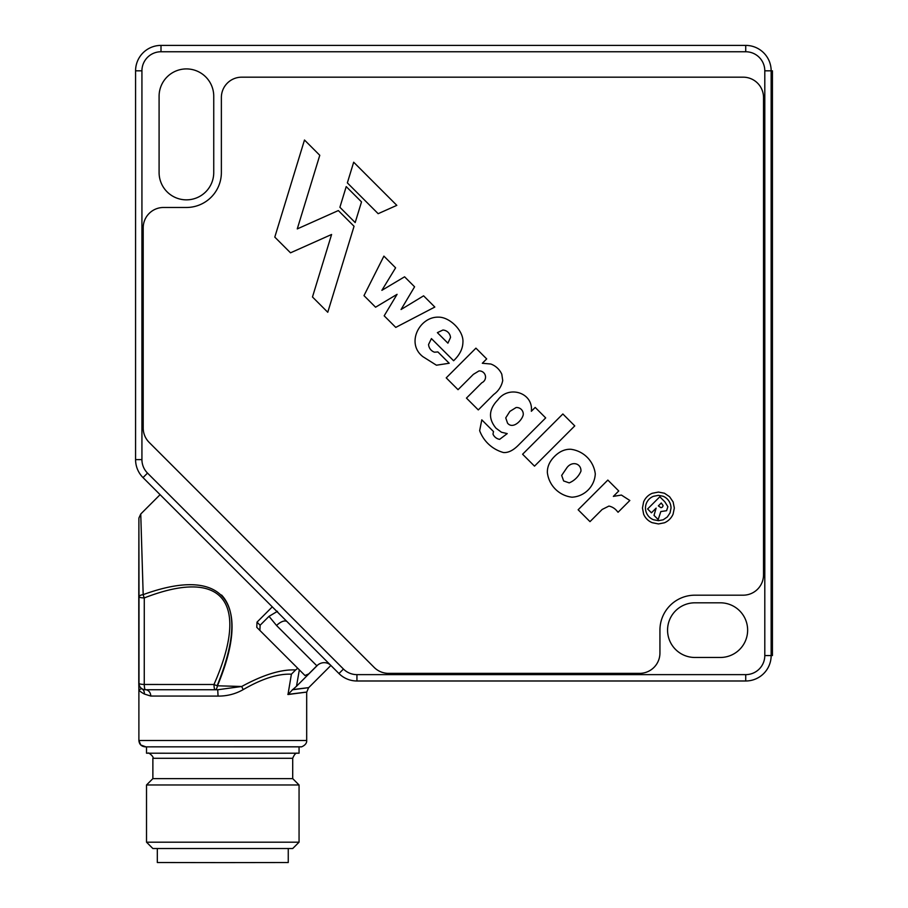 <?xml version="1.0" encoding="UTF-8"?>
<svg xmlns="http://www.w3.org/2000/svg" width="908" height="908" viewBox="0 0 908 908"><rect width="100%" height="100%" fill="white"/><g stroke="black" fill="none" stroke-linecap="round" stroke-linejoin="round"><path stroke-width="1.36" d="M260.108 625.249L259.881 630.424L256.782 627.326L257.009 622.15L260.108 625.249L269.018 616.339L276.554 625.51A10.17 4.835 135 0 1 287.166 621.742L338.956 673.543A25.424 25.424 0 0 0 356.935 680.989L745.729 680.989A25.424 25.424 0 0 0 771.153 655.565L771.153 70.824A25.424 25.424 0 0 0 745.729 45.4L161 45.4A25.424 25.424 0 0 0 135.576 70.824L135.576 459.618A25.424 25.424 0 0 0 143.021 477.597L287.166 621.742M259.881 630.424L304.986 675.518L308.754 673.895L316.847 665.802A10.17 9.398 135 0 1 330.671 665.258M145.927 689.74A6.356 5.459 -89.9 0 1 150.762 696.05L144.383 694.041C140.774 692.055 138.935 690.579 138.89 689.637L138.89 740.485L306.688 740.485L306.688 692.271L308.55 687.787L330.875 665.45L338.956 673.543A25.424 25.424 0 0 0 356.935 680.989L356.935 674.633L745.729 674.633A19.068 19.068 0 0 0 764.797 655.565L764.797 70.824A19.068 19.068 0 0 0 745.729 51.756L161 51.756A19.068 19.068 0 0 0 141.932 70.824L141.932 459.618L135.576 459.618A25.424 25.424 0 0 0 143.021 477.597L147.516 473.102L343.451 669.048L338.956 673.543M269.018 616.339L277.496 611.311M276.804 611.39L324.088 658.675M257.009 622.15L272.286 606.873L276.361 610.936M694.892 602.81A27.331 27.331 0 0 0 667.562 630.141A27.331 27.331 0 0 0 694.892 657.471L720.305 657.471A27.331 27.331 0 0 0 747.636 630.141A27.331 27.331 0 0 0 720.305 602.81L694.892 602.81M213.743 96.248A27.331 27.331 0 0 0 186.424 68.917A27.331 27.331 0 0 0 159.093 96.248L159.093 172.52A27.331 27.331 0 0 0 186.424 199.851A27.331 27.331 0 0 0 213.743 172.52L213.743 96.248M299.334 669.866L296.496 686.266L292.558 689.751C313.805 687.015 313.759 686.97 292.433 689.637M287.847 694.393C312.761 691.283 312.806 691.329 287.984 694.529L292.558 689.751M295.611 669.956L291.4 674.201C278.052 673.588 262.003 678.707 243.265 689.581A6.356 1.317 -122.1 0 1 241.721 686.482L217.75 689.751L145.348 689.74A6.356 6.356 0 0 1 140.853 687.878L140.797 687.821A6.356 6.356 135 0 1 138.924 683.327L138.992 683.384A6.356 6.356 135 0 0 145.337 689.74A6.356 1.101 -90 0 1 145.337 689.74A6.356 1.101 -90 0 1 144.258 684.473A6.356 1.112 180 0 1 138.992 683.384L139.003 596.828A6.356 1.112 0 0 0 144.281 597.929A6.356 1.407 -111 0 1 143.18 594.638A6.356 2.327 180 0 0 139.003 596.828L138.89 518.502L138.776 596.601A6.356 2.349 180 0 1 138.776 596.59L138.901 518.059L140.751 514.007L143.18 594.638C222.982 565.491 252.56 601.777 217.455 685.801A6.356 1.441 -156.5 0 1 213.97 684.496A6.356 1.101 90 0 0 215.048 689.751A6.356 2.599 -90 0 0 215.06 689.751A6.356 2.599 -90 0 0 217.455 685.801L241.721 686.482C263.297 674.723 281.264 669.219 295.611 669.956L297.733 668.265M291.4 674.201L287.984 694.529M296.496 686.266L317.868 664.894M243.265 689.581C235.547 693.984 227.148 696.152 218.068 696.095L150.762 696.05M141.864 688.684L138.89 689.649L138.924 683.327M306.688 740.485C307.188 745.389 299.924 747.579 300.968 746.807L145.904 746.853L140.751 744.98L138.89 740.485C139.264 744.344 141.387 746.467 145.246 746.841M217.216 685.563C235.138 641.241 236.579 611.05 221.541 595.012M138.788 683.191L138.776 596.601L138.788 683.191A6.356 6.356 0 0 0 138.867 684.133A6.356 6.356 -45 0 1 138.788 683.191L138.89 689.637L138.856 683.508M217.75 689.751L215.06 689.751A6.356 6.356 0 0 1 215.048 689.751L145.337 689.74M217.716 689.751L218.068 696.095M142.159 688.888A6.356 5.788 -57.4 0 1 144.383 694.041M664.815 501.795L667.879 506.675L666.574 510.716L660.842 511.544L658.187 519.546L654.01 515.369L656.132 508.117L651.445 512.804L647.608 508.968L659.81 496.778L664.815 501.795M396.819 205.356L353.677 162.214L347.355 182.883L378.159 213.686L396.819 205.356M361.509 201.894L346.22 186.605L339.898 207.274L355.187 222.562L361.509 201.894M319.775 155.291L304.486 140.014L274.795 237.113L290.515 252.821L331.59 234.48L312.477 296.984L327.765 312.273L354.052 226.274L338.344 210.565L297.268 228.907L319.775 155.291M658.459 492.068L664.44 493.226L669.582 496.721L673.123 501.942L674.338 508.049L673.1 514.098A16.389 16.389 0 0 1 664.44 522.781L658.448 523.939L652.205 522.679A15.606 15.606 0 0 1 643.636 514.166L642.467 508.003L643.636 501.874A15.935 15.935 0 0 1 652.262 493.282L658.459 492.068M658.425 495.348L653.488 496.301A12.576 12.576 0 0 0 653.488 519.739L658.436 520.681L663.215 519.785L667.301 516.981L670.059 512.884L671.023 508.049A12.871 12.871 0 0 0 663.203 496.267L658.425 495.348M613.354 496.381L621.413 495.064L629.834 500.49L618.064 512.26L616.907 510.932A14.097 14.097 0 0 0 608.928 506.074L602.186 509.445L589.996 521.635L578.135 509.774L607.838 480.071L618.757 490.978L613.354 496.381M569.202 482.886A22.042 22.042 0 0 0 580.972 471.116C581.222 463.046 571.416 460.64 566.479 468.335L561.677 475.406L563.618 480.945L569.202 482.886M571.972 497.198A28.08 28.08 0 0 1 547.365 472.591C547.206 466.746 549.601 461.355 554.55 456.406C559.464 451.492 564.833 449.108 570.655 449.256A28.25 28.25 0 0 1 595.285 473.885A24.618 24.618 0 0 1 571.972 497.198M493.498 431.55L492.987 434.092A8.774 8.774 0 0 0 499.638 439.347L507.231 433.604L501.477 432.242L496.029 428.224C488.118 418.736 488.72 409.304 497.834 399.929C508.832 384.81 533.529 392.789 531.35 411.279L535.198 407.431L545.685 417.907L518.264 445.329C513.088 450.504 508.151 452.899 503.441 452.524A35.457 35.457 0 0 1 479.651 430.676L481.796 419.848L493.498 431.55M509.865 411.403L505.733 417.884L507.572 423.196C512.872 429.552 521.884 420.608 523.224 414.888A6.594 6.594 0 0 0 516.073 407.544L509.865 411.403M482.318 363.268L490.819 364.017A19.284 19.284 0 0 1 501.806 374.255L502.726 380.543A22.314 22.314 0 0 1 493.725 394.481L478.289 409.917L466.462 398.101L481.842 382.733A6.163 6.163 0 0 0 478.959 370.941L473.363 374.357L458.041 389.68L446.225 377.864L475.928 348.15L486.688 358.91L482.318 363.268M447.905 343.167L450.516 337.515A8.093 8.093 0 0 0 442.9 330.035L437.384 332.646L447.905 343.167M434.501 352.191L437.894 351.941L449.199 363.245L436.442 365.209L422.935 356.696C405.649 343.44 419.496 316.631 438.371 317.153C449.698 316.881 463.965 330.966 462.91 342.429C462.751 348.593 459.891 354.461 454.329 360.022L453.614 360.737L431.425 338.593L428.565 344.461A8.717 8.717 0 0 0 434.501 352.191M221.37 97.519A20.339 20.339 0 0 1 241.71 77.18L743.187 77.18A20.339 20.339 0 0 1 763.526 97.519L763.526 574.843A20.339 20.339 0 0 1 743.187 595.183L694.892 595.183A34.958 34.958 0 0 0 659.934 630.141L659.934 653.022A20.339 20.339 0 0 1 639.595 673.361L388.545 673.361A20.339 20.339 0 0 1 374.164 667.403L149.15 442.389A20.339 20.339 0 0 1 143.203 428.009L143.203 227.817A20.339 20.339 0 0 1 163.542 207.478L186.424 207.478A34.958 34.958 0 0 0 221.37 172.52L221.37 97.519M288.256 848.571L288.256 862.521L222.789 862.6L157.322 862.521L157.322 848.571M146.517 842.181L299.061 842.181L292.705 848.537L152.873 848.537L146.517 842.181L146.517 784.977L299.061 784.977L292.705 778.621L152.873 778.621L146.517 784.977M299.061 746.864L299.061 753.197L222.789 753.288L146.517 753.197L146.517 746.864M717.763 45.4L675.824 45.4M281.752 45.4L240.336 45.4M745.729 674.633L745.729 680.989A25.424 25.424 0 0 0 771.153 655.565L772.424 655.565L772.424 70.824L771.153 70.824A25.424 25.424 0 0 0 745.729 45.4L745.729 51.756M660.865 507.64A2.122 2.122 0 0 0 663.022 505.438L661.262 502.998L658.357 505.892L660.865 507.64M534.506 466.144L522.599 454.238L562.858 413.98L574.764 425.897L534.506 466.144M375.571 307.21L363.983 295.622L383.902 256.124L395.604 267.826L381.871 290.333L404.582 276.804L414.581 286.803L401.052 309.514L423.605 295.826L434.819 307.052L395.763 327.402L384.175 315.814L397.08 294.328L375.571 307.21M290.015 624.59L299.583 634.17M276.554 625.51L316.847 665.802M161 51.756L161 45.4A25.424 25.424 0 0 0 135.576 70.824L141.932 70.824M343.451 669.048A19.068 19.068 0 0 0 356.935 674.633M141.932 459.618A19.068 19.068 0 0 0 147.516 473.102M771.153 655.565L764.797 655.565M299.856 746.853L145.609 746.853M144.281 597.929L144.258 684.473L213.97 684.496C250.426 601.822 222.687 567.364 144.281 597.929M292.705 778.621L292.705 758.282L152.873 758.282L152.873 778.621M771.153 70.824L764.797 70.824M772.424 89.892L771.153 89.892M772.424 636.497L771.153 636.497M160.092 494.667L140.751 514.007M299.061 842.181L299.061 784.977M292.705 758.282C294.34 754.366 295.963 752.664 297.574 753.209M148.004 753.209C147.993 751.745 154.564 757.181 152.873 758.282"/></g></svg>

